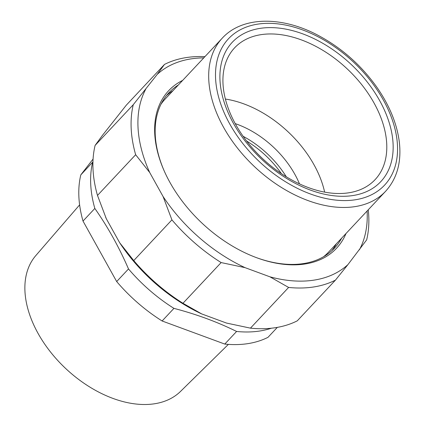 <?xml version="1.0" encoding="UTF-8"?>
<svg xmlns="http://www.w3.org/2000/svg" width="425" height="425" viewBox="0 0 425 425"><rect width="100%" height="100%" fill="white"/><g stroke="black" fill="none" stroke-linecap="round" stroke-linejoin="round"><path stroke-width="0.64" d="M224.777 344.069L162.116 320.981L173.942 308.369C196.509 314.272 217.398 321.969 236.603 331.457L224.777 344.069A129.412 82.87 -136.8 0 0 268.005 337.322L277.334 327.372M92.942 161.883L80.803 174.893L93.075 159.062M94.833 208.452C107.738 226.822 118.963 246.989 128.504 268.945L116.678 281.557L83.008 221.064L94.833 208.452A129.412 82.87 -136.8 0 1 92.629 162.281M173.942 308.369A129.412 82.87 -136.8 0 1 128.504 268.945M271.426 328.206A129.412 82.87 -136.8 0 1 236.603 331.457M162.116 320.981A129.412 82.87 -136.8 0 1 116.678 281.557M83.008 221.064A129.412 82.87 -136.8 0 1 80.803 174.893M228.379 344.377L180.588 391.367A99.275 63.569 -136.8 0 1 154.668 403.75A99.275 63.569 -136.8 0 1 51.165 352.814A99.275 63.569 -136.8 0 1 35.79 255.606L79.613 204.887M243.132 136.313A76.218 48.806 -136.8 0 1 286.296 176.784M164.491 64.425L157.229 74.375L133.264 104.709L95.099 145.414L102.361 135.463L126.326 105.129L164.491 64.425A139.735 89.478 43.2 0 1 204.93 56.642M250.452 328.148L226.52 323.069L201.684 313.916L182.968 303.28L221.133 262.576L245.066 267.649L269.902 276.803L288.618 287.438L250.452 328.148A139.735 89.478 43.2 0 0 297.277 320.832L335.447 280.128L347.916 264.621L366.669 239.849A139.735 89.478 43.2 0 0 368.257 209.785M135.655 154.721L149.722 172.529L163.067 196.504L171.918 219.868L133.753 260.578L119.685 242.771L106.34 218.795L97.49 195.426L135.655 154.721A139.735 89.478 43.2 0 1 133.264 104.709M145.738 89.197A134.773 86.302 43.2 0 0 149.722 172.529M163.067 196.504A134.773 86.302 43.2 0 0 245.066 267.649M269.902 276.803A134.773 86.302 43.2 0 0 347.916 264.621M359.407 249.794A134.773 86.302 43.2 0 0 367.104 211.012M203.777 57.869A134.773 86.302 43.2 0 0 157.229 74.375M182.67 80.383A115.122 73.716 43.2 0 0 164.156 170.839A115.122 73.716 43.2 0 0 256.918 257.816A115.122 73.716 43.2 0 0 305.161 263.973A115.122 73.716 43.2 0 0 345.998 233.522M171.918 219.868A139.735 89.478 43.2 0 0 221.133 262.576M288.618 287.438A139.735 89.478 43.2 0 0 335.447 280.128M133.753 260.578A139.735 89.478 43.2 0 0 182.968 303.28M95.099 145.414A139.735 89.478 43.2 0 0 97.49 195.426M119.685 242.771A134.773 86.302 43.2 0 0 201.684 313.916M105.66 217.281A134.773 86.302 43.2 0 0 105.687 217.334A134.773 86.302 43.2 0 0 106.34 218.795M178.362 84.979A113.533 72.702 43.2 0 0 168.916 92.73A113.533 72.702 43.2 0 0 164.353 171.275M256.472 257.651A113.533 72.702 43.2 0 0 303.599 263.558A113.533 72.702 43.2 0 0 334.565 248.046A113.533 72.702 43.2 0 0 341.689 238.117M173.023 90.674A113.533 72.702 43.2 0 0 166.366 95.689M331.771 250.782A113.533 72.702 43.2 0 0 336.35 243.812M296.177 31.668A101.819 65.195 43.2 0 0 220.517 86.132A101.819 65.195 43.2 0 0 316.88 192.238A101.819 65.195 43.2 0 0 392.541 137.769A101.819 65.195 43.2 0 0 296.177 31.668M314.654 189.678A96.316 61.673 43.2 0 0 374 180.763A96.316 61.673 43.2 0 0 374.212 103.312A96.316 61.673 43.2 0 0 295.067 37.788A96.316 61.673 43.2 0 0 233.522 49.045A96.316 61.673 43.2 0 0 236.672 126.209A96.316 61.673 43.2 0 0 314.654 189.678M324.631 192.116A92.894 59.484 43.2 0 0 237.857 101.878A92.894 59.484 43.2 0 0 225.372 99.046M299.482 183.871A76.218 48.806 43.2 0 0 235.211 123.611M281.382 173.634A76.218 48.806 43.2 0 0 246.596 141.015M222.259 38.16A111.945 71.682 43.2 0 0 223.98 128.042A111.945 71.682 43.2 0 0 315.302 203.007A111.945 71.682 43.2 0 0 385.587 191.303C397.2 178.415 401.747 161.718 399.224 141.227C396.711 122.883 389.082 104.64 376.332 86.498C360.708 64.775 341.317 47.733 318.16 35.371C281.647 15.852 242.255 16.267 222.259 38.16L165.219 98.998A111.945 71.682 43.2 0 0 160.942 104.29M323.542 256.743A111.945 71.682 43.2 0 0 328.546 252.142L385.587 191.303M295.651 27.593A106.983 68.505 43.2 0 0 216.15 84.825A106.983 68.505 43.2 0 0 317.406 196.313A106.983 68.505 43.2 0 0 396.908 139.081A106.983 68.505 43.2 0 0 295.651 27.593"/></g></svg>
